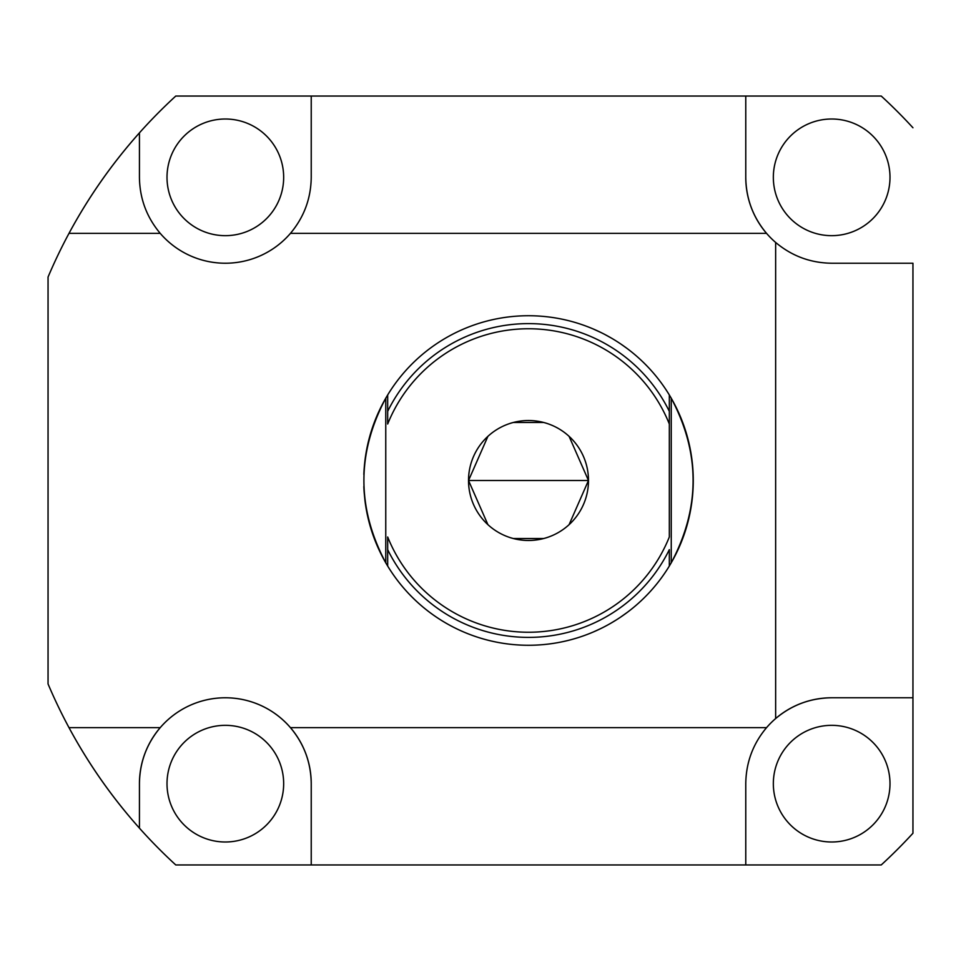 <?xml version="1.0" encoding="UTF-8"?>
<svg xmlns="http://www.w3.org/2000/svg" width="961" height="961" viewBox="0 0 961 961"><rect width="100%" height="100%" fill="white"/><g stroke="black" fill="none" stroke-linecap="round" stroke-linejoin="round"><path stroke-width="1.44" d="M139.441 828.142C112.029 797.402 88.544 763.899 69 727.645A521.751 521.751 0 0 1 48.05 683.944L48.05 277.056A521.751 521.751 0 0 1 69 233.355C88.544 197.101 112.029 163.598 139.441 132.858L139.441 177.341L139.441 132.858A521.751 521.751 0 0 1 175.767 96.052L311.232 96.052L175.767 96.052A521.751 521.751 0 0 0 139.441 132.858C112.029 163.598 88.544 197.101 69 233.355L160.223 233.355C146.625 217.15 139.705 198.483 139.441 177.341C139.705 198.483 146.625 217.15 160.223 233.355A85.901 85.901 0 0 0 290.45 233.355L766.554 233.355C752.956 217.15 746.036 198.483 745.772 177.341C746.036 198.483 752.956 217.15 766.554 233.355A85.901 85.901 0 0 1 745.772 177.341A85.901 85.901 0 0 0 775.647 242.448C791.852 256.046 810.519 262.966 831.661 263.23L912.95 263.23L912.95 697.77L831.661 697.77C810.519 698.034 791.852 704.954 775.647 718.552A85.901 85.901 0 0 1 831.661 697.77A85.901 85.901 0 0 0 775.647 718.552L775.647 242.448A85.901 85.901 0 0 1 766.554 233.355L290.45 233.355A85.901 85.901 0 0 1 160.223 233.355L69 233.355A521.751 521.751 0 0 0 48.05 277.056L48.05 683.944A521.751 521.751 0 0 0 69 727.645L160.223 727.645A85.901 85.901 0 0 1 290.45 727.645L766.554 727.645A85.901 85.901 0 0 1 775.647 718.552A85.901 85.901 0 0 0 766.554 727.645C752.956 743.85 746.036 762.517 745.772 783.659L745.772 864.948L175.767 864.948L311.232 864.948L311.232 783.659A85.901 85.901 0 0 0 160.223 727.645A85.901 85.901 0 0 0 139.441 783.659L139.441 828.142A521.751 521.751 0 0 0 175.767 864.948A521.751 521.751 0 0 1 69 727.645C88.544 763.899 112.029 797.402 139.441 828.142L139.441 783.659C139.705 762.517 146.625 743.85 160.223 727.645C146.625 743.85 139.705 762.517 139.441 783.659M311.232 96.052L881.237 96.052L311.232 96.052L311.232 177.341C310.968 198.483 304.048 217.15 290.45 233.355C304.048 217.15 310.968 198.483 311.232 177.341L311.232 96.052M881.237 864.948L745.772 864.948L881.237 864.948A521.751 521.751 0 0 0 912.95 833.235L912.95 697.77L912.95 833.235A521.751 521.751 0 0 1 881.237 864.948M912.95 127.765A521.751 521.751 0 0 0 881.237 96.052A521.751 521.751 0 0 1 912.95 127.765M69 233.355A521.751 521.751 0 0 1 139.405 132.894M773.341 177.341A58.321 58.321 0 0 0 831.661 235.661A58.321 58.321 0 0 0 889.994 177.341A58.321 58.321 0 0 0 831.661 119.008A58.321 58.321 0 0 0 773.341 177.341A58.321 58.321 0 0 1 831.661 119.008A58.321 58.321 0 0 1 889.994 177.341A58.321 58.321 0 0 1 831.661 235.661A58.321 58.321 0 0 1 773.341 177.341M773.341 783.659A58.321 58.321 0 0 0 831.661 841.992A58.321 58.321 0 0 0 889.994 783.659A58.321 58.321 0 0 0 831.661 725.339A58.321 58.321 0 0 0 773.341 783.659A58.321 58.321 0 0 1 831.661 725.339A58.321 58.321 0 0 1 889.994 783.659A58.321 58.321 0 0 1 831.661 841.992A58.321 58.321 0 0 1 773.341 783.659M167.01 177.341A58.321 58.321 0 0 0 225.33 235.661A58.321 58.321 0 0 0 283.663 177.341A58.321 58.321 0 0 0 225.33 119.008A58.321 58.321 0 0 0 167.01 177.341A58.321 58.321 0 0 1 225.33 119.008A58.321 58.321 0 0 1 283.663 177.341A58.321 58.321 0 0 1 225.33 235.661A58.321 58.321 0 0 1 167.01 177.341M167.01 783.659A58.321 58.321 0 0 0 225.33 841.992A58.321 58.321 0 0 0 283.663 783.659A58.321 58.321 0 0 0 225.33 725.339A58.321 58.321 0 0 0 167.01 783.659A58.321 58.321 0 0 1 225.33 725.339A58.321 58.321 0 0 1 283.663 783.659A58.321 58.321 0 0 1 225.33 841.992A58.321 58.321 0 0 1 167.01 783.659M912.95 263.23L831.661 263.23C810.519 262.966 791.852 256.046 775.647 242.448L775.647 718.552C791.852 704.954 810.519 698.034 831.661 697.77L912.95 697.77L912.95 263.23M745.772 177.341L745.772 96.052L745.772 177.341M745.772 864.948L745.772 783.659C746.036 762.517 752.956 743.85 766.554 727.645L290.45 727.645C304.048 743.85 310.968 762.517 311.232 783.659L311.232 864.948L745.772 864.948M69 727.645L160.223 727.645M311.232 783.659C310.968 762.517 304.048 743.85 290.45 727.645M669.469 395.211A164.763 164.763 0 0 1 669.469 565.789A164.763 164.763 0 0 0 669.469 395.211M364.495 464.752L364.916 460.812A164.763 164.763 0 0 1 387.679 394.959L387.679 424.017A151.718 151.718 0 0 1 669.324 424.017L669.324 536.983A151.718 151.718 0 0 1 387.679 536.983L387.679 566.041A164.763 164.763 0 0 0 669.324 566.041L671.246 562.786C700.377 507.925 700.377 453.075 671.246 398.214L669.324 394.959A164.763 164.763 0 0 0 387.679 394.959L385.757 398.214C356.627 453.075 356.627 507.925 385.757 562.786L387.679 566.041A164.763 164.763 0 0 1 364.916 500.188L364.147 492.128M605.658 334.921L610.884 337.816L605.67 334.921M616.001 620.109L610.884 623.184L615.989 620.121M487.912 436.354L468.524 480.5L588.48 480.5A59.978 59.978 0 0 0 528.502 420.522A59.978 59.978 0 0 0 468.524 480.5A59.978 59.978 0 0 0 528.502 540.478A59.978 59.978 0 0 0 588.48 480.5L569.092 436.354M363.847 486.506A164.763 164.763 0 0 0 364.123 491.792A164.763 164.763 0 0 1 363.847 486.506L363.871 487.251M364.123 469.208A164.763 164.763 0 0 0 363.847 474.494A164.763 164.763 0 0 1 364.123 469.208L364.483 464.872M364.916 460.812L364.916 460.812A164.763 164.763 0 0 1 387.679 394.959L385.757 398.214L385.757 562.786C356.627 507.925 356.627 453.075 385.757 398.214L385.757 562.786L387.679 566.041L387.679 549.656A156.883 156.883 0 0 0 669.324 549.656A156.883 156.883 0 0 1 387.679 549.656L387.679 536.983A151.718 151.718 0 0 0 669.324 536.983L669.324 394.959L671.246 398.214L671.246 562.786L671.246 398.214C700.377 453.075 700.377 507.925 671.246 562.786L669.324 566.041L669.324 549.656L669.324 566.041A164.763 164.763 0 0 1 364.916 500.188L364.916 500.188M364.483 464.824L364.82 461.604M543.65 422.468L513.354 422.468M569.092 524.646L588.48 480.5A59.978 59.978 0 0 0 528.502 420.522A59.978 59.978 0 0 0 468.524 480.5L487.912 524.646M588.48 480.5L468.524 480.5A59.978 59.978 0 0 0 528.502 540.478A59.978 59.978 0 0 0 588.48 480.5M513.354 538.532L543.65 538.532M600.721 628.59L594.258 631.569M595.76 630.909L596.769 630.452M599.352 629.251L600.757 628.578M610.908 623.172L616.037 620.085M622.26 615.989L624.362 614.499M625.239 613.875L626.464 612.974M627.341 612.325L620.614 617.106M621.899 344.771L626.452 348.014M625.13 347.053L624.23 346.404M599.051 331.605L596.721 330.524M595.64 330.031L594.246 329.419M593.237 328.986L600.757 332.422M669.324 424.017A151.718 151.718 0 0 0 387.679 424.017L387.679 411.344A156.883 156.883 0 0 1 669.324 411.344L669.324 424.017M669.324 411.344A156.883 156.883 0 0 0 387.679 411.344L387.679 394.959A164.763 164.763 0 0 1 669.324 394.959L669.324 411.344"/></g></svg>
